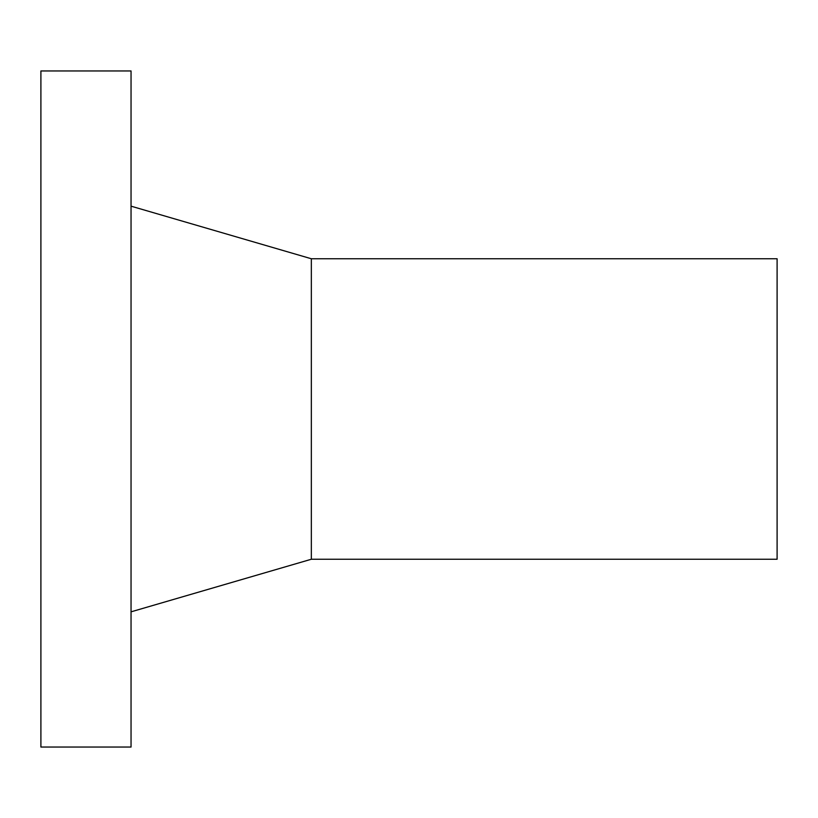 <?xml version="1.0" encoding="UTF-8"?>
<svg xmlns="http://www.w3.org/2000/svg" width="818" height="818" viewBox="0 0 818 818"><rect width="100%" height="100%" fill="white"/><g stroke="black" fill="none" stroke-linecap="round" stroke-linejoin="round"><path stroke-width="1.23" d="M40.9 70.951L40.9 747.049L131.044 747.049L131.044 70.951L40.9 70.951M311.341 559.246L311.341 258.754L777.1 258.754L777.1 559.246L311.341 559.246L131.044 611.833M311.341 258.754L131.044 206.167"/></g></svg>
